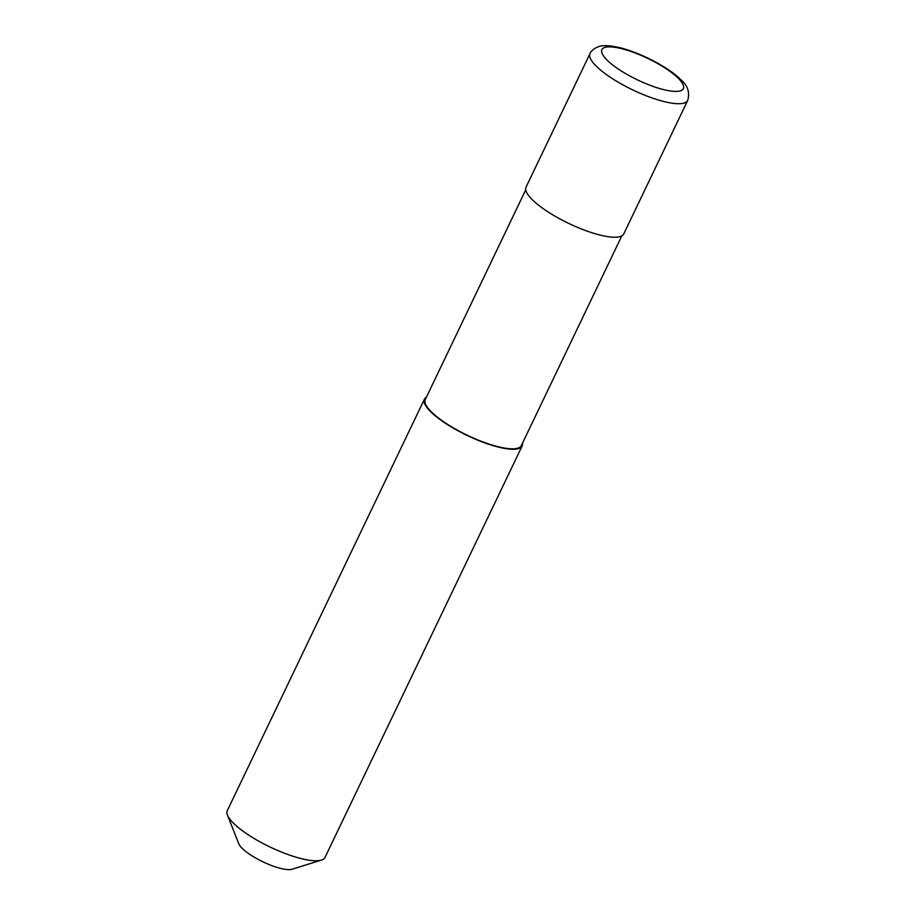 <?xml version="1.0" encoding="UTF-8"?>
<svg xmlns="http://www.w3.org/2000/svg" width="915" height="915" viewBox="0 0 915 915"><rect width="100%" height="100%" fill="white"/><g stroke="black" fill="none" stroke-linecap="round" stroke-linejoin="round"><path stroke-width="1.37" d="M590.015 53.596L526.045 187.106A54.168 14.297 25.6 0 0 547.788 211.742A54.168 14.297 25.6 0 0 599.817 235.006A54.168 14.297 25.6 0 0 623.755 233.92L687.714 100.41A54.168 14.297 25.6 0 1 663.775 101.496A54.168 14.297 25.6 0 1 596.397 66.315A54.168 14.297 25.6 0 1 590.015 53.596C589.74 53.985 591.399 49.17 598.776 46.574C602.516 45.178 608.852 45.395 617.762 47.225C638.224 51.629 667.836 66.658 680.588 79.456C687.68 85.381 690.059 92.358 687.714 100.41M525.736 189.84L425.269 399.535A53.264 14.057 25.6 0 0 446.646 423.759A53.264 14.057 25.6 0 0 497.806 446.634A53.264 14.057 25.6 0 0 521.344 445.571L621.811 235.864M426.39 397.19A54.168 14.297 25.6 0 0 424.446 399.146L227.286 810.667A54.168 14.297 25.6 0 0 227.458 815.093A54.168 14.297 25.6 0 0 301.046 858.567A54.168 14.297 25.6 0 0 321.44 860.111A54.168 14.297 25.6 0 0 324.985 857.481L522.156 445.96A54.168 14.297 25.6 0 0 522.465 443.226M424.446 399.146A54.168 14.297 25.6 0 0 446.188 423.782A54.168 14.297 25.6 0 0 498.218 447.046A54.168 14.297 25.6 0 0 522.156 445.96M227.458 815.093L238.769 843.733A30.698 8.098 25.6 0 0 280.47 868.369A30.698 8.098 25.6 0 0 292.022 869.25L321.44 860.111M621.868 48.735A45.144 11.906 25.6 0 0 607.228 60.241A45.144 11.906 25.6 0 0 663.386 89.556A45.144 11.906 25.6 0 0 678.026 78.049A45.144 11.906 25.6 0 0 621.868 48.735"/></g></svg>
